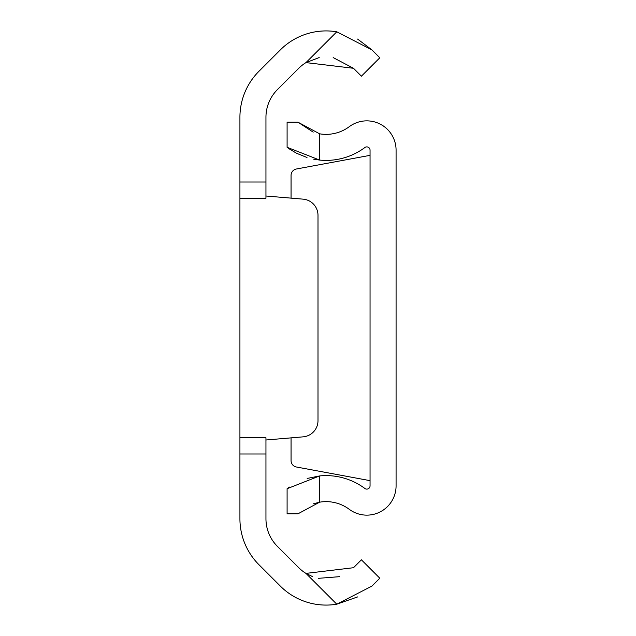 <?xml version="1.0" encoding="UTF-8"?>
<svg xmlns="http://www.w3.org/2000/svg" width="636" height="636" viewBox="0 0 636 636"><rect width="100%" height="100%" fill="white"/><g stroke="black" fill="none" stroke-linecap="round" stroke-linejoin="round"><path stroke-width="0.95" d="M265.951 182.015L265.951 198.281L239.923 198.162L239.923 182.015L265.951 182.015L265.951 117.263A39.035 39.035 0 0 1 277.383 89.652L298.761 68.283A38.709 38.709 0 0 1 305.972 62.606L319.177 57.574M336.778 31.8L371.909 49.878L379.811 57.781L361.407 76.185L353.505 68.283L305.972 62.606L336.778 31.8A64.737 64.737 0 0 0 280.357 49.878L258.979 71.256A65.063 65.063 0 0 0 239.923 117.263L239.923 182.015M239.923 453.985L239.923 437.719L265.951 437.838L265.951 453.985L239.923 453.985L239.923 518.738A65.063 65.063 0 0 0 258.979 564.744L280.357 586.122A64.737 64.737 0 0 0 336.778 604.2L357.591 596.926M265.951 437.719L239.923 437.719L239.923 198.281L265.951 198.281M312.34 576.518L305.972 573.394A38.709 38.709 0 0 1 298.761 567.717L277.383 546.348A39.035 39.035 0 0 1 265.951 518.738L265.951 453.985M305.972 573.394L353.505 567.717L361.407 559.815L379.811 578.219L371.909 586.122L336.778 604.2L305.972 573.394M339.489 576.677L318.58 578.315M371.909 49.878L357.591 39.074M333.169 57.59L353.505 68.283M265.951 439.993L303.102 436.853A16.266 16.266 0 0 0 318 420.65L318 215.35A16.266 16.266 0 0 0 303.102 199.148L265.951 196.007M291.057 437.87L291.057 460.599A6.503 6.503 0 0 0 296.376 466.999L370.049 480.649M313.58 159.159L319.63 160.065A64.737 64.737 0 0 0 364.849 147.536A3.252 3.252 0 0 1 370.049 150.144L370.049 485.856A3.252 3.252 0 0 1 364.849 488.464A64.737 64.737 0 0 0 319.63 475.935L307.188 478.447M313.198 503.863L319.63 502.186A38.709 38.709 0 0 1 349.283 509.325A29.28 29.28 0 0 0 396.077 485.856L396.077 150.144A29.28 29.28 0 0 0 349.283 126.675A38.709 38.709 0 0 1 319.63 133.814L319.63 160.065L287.098 147.298L288.792 148.538M319.63 502.186L297.926 513.832L287.098 513.832L287.098 488.702L319.63 475.935L319.63 502.186M289.348 487.073L287.098 488.702M289.682 149.15L296.471 153.196M296.71 153.316L306.997 157.497M287.098 147.298L287.098 122.168L297.926 122.168L319.63 133.814M313.198 132.137L297.926 122.168M370.049 155.351L296.376 169.001A6.503 6.503 0 0 0 291.057 175.401L291.057 198.13"/></g></svg>
